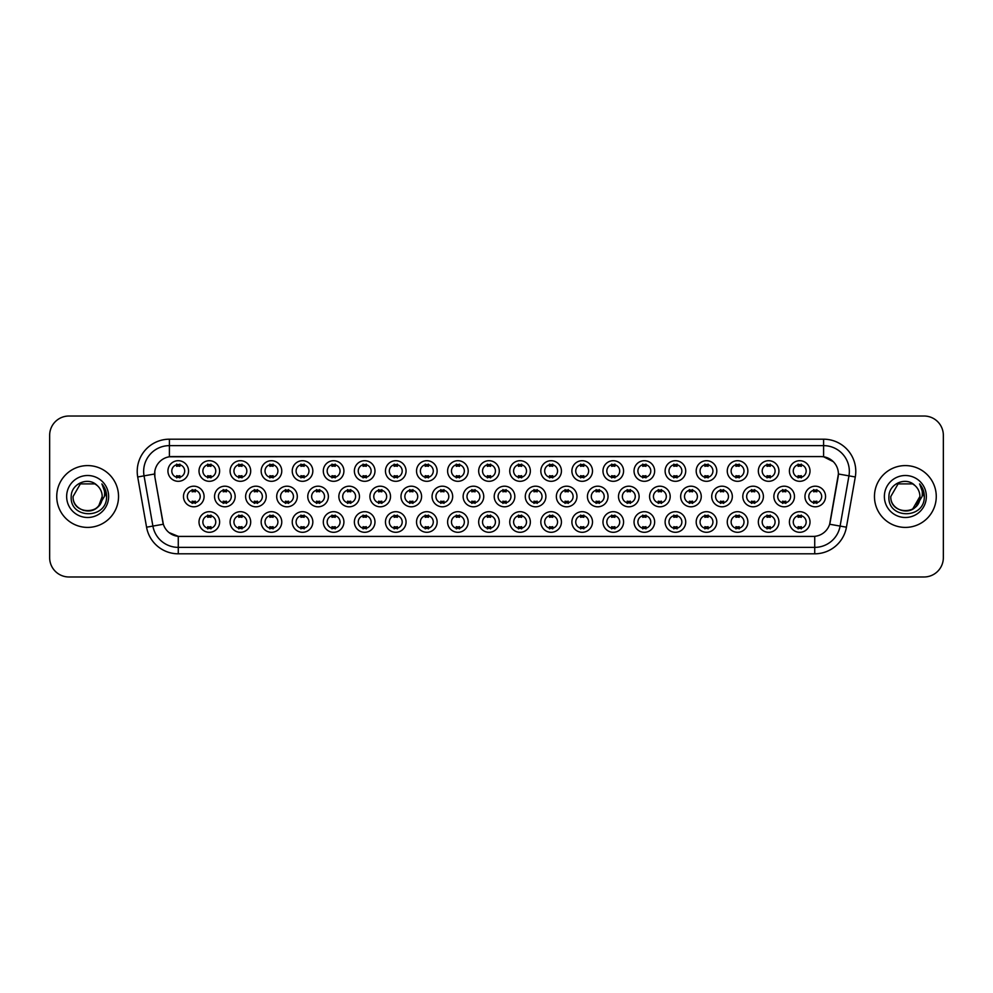 <?xml version="1.0" encoding="UTF-8"?>
<svg xmlns="http://www.w3.org/2000/svg" width="993" height="993" viewBox="0 0 993 993"><rect width="100%" height="100%" fill="white"/><g stroke="black" fill="none" stroke-linecap="round" stroke-linejoin="round"><path stroke-width="1.49" d="M530.349 521.995A10.302 10.302 0 0 1 520.047 532.298A10.302 10.302 0 0 1 509.744 521.995A10.302 10.302 0 0 1 520.047 511.693A10.302 10.302 0 0 1 530.349 521.995M513.617 521.995A6.442 6.442 0 0 0 520.047 528.437A6.442 6.442 0 0 0 526.489 521.995A6.442 6.442 0 0 0 520.047 515.553A6.442 6.442 0 0 0 513.617 521.995M561.43 521.995A10.302 10.302 0 0 1 551.127 532.298A10.302 10.302 0 0 1 540.825 521.995A10.302 10.302 0 0 1 551.127 511.693A10.302 10.302 0 0 1 561.43 521.995M544.685 521.995A6.442 6.442 0 0 0 551.127 528.437A6.442 6.442 0 0 0 557.557 521.995A6.442 6.442 0 0 0 551.127 515.553A6.442 6.442 0 0 0 544.685 521.995M592.498 521.995A10.302 10.302 0 0 1 582.196 532.298A10.302 10.302 0 0 1 571.894 521.995A10.302 10.302 0 0 1 582.196 511.693A10.302 10.302 0 0 1 592.498 521.995M575.754 521.995A6.442 6.442 0 0 0 582.196 528.437A6.442 6.442 0 0 0 588.638 521.995A6.442 6.442 0 0 0 582.196 515.553A6.442 6.442 0 0 0 575.754 521.995M685.716 521.995A10.302 10.302 0 0 1 675.414 532.298A10.302 10.302 0 0 1 665.111 521.995A10.302 10.302 0 0 1 675.414 511.693A10.302 10.302 0 0 1 685.716 521.995M668.984 521.995A6.442 6.442 0 0 0 675.414 528.437A6.442 6.442 0 0 0 681.856 521.995A6.442 6.442 0 0 0 675.414 515.553A6.442 6.442 0 0 0 668.984 521.995M716.797 521.995A10.302 10.302 0 0 1 706.495 532.298A10.302 10.302 0 0 1 696.192 521.995A10.302 10.302 0 0 1 706.495 511.693A10.302 10.302 0 0 1 716.797 521.995M700.053 521.995A6.442 6.442 0 0 0 706.495 528.437A6.442 6.442 0 0 0 712.924 521.995A6.442 6.442 0 0 0 706.495 515.553A6.442 6.442 0 0 0 700.053 521.995M747.866 521.995A10.302 10.302 0 0 1 737.563 532.298A10.302 10.302 0 0 1 727.261 521.995A10.302 10.302 0 0 1 737.563 511.693A10.302 10.302 0 0 1 747.866 521.995M731.121 521.995A6.442 6.442 0 0 0 737.563 528.437A6.442 6.442 0 0 0 744.005 521.995A6.442 6.442 0 0 0 737.563 515.553A6.442 6.442 0 0 0 731.121 521.995M778.934 521.995A10.302 10.302 0 0 1 768.644 532.298A10.302 10.302 0 0 1 758.342 521.995A10.302 10.302 0 0 1 768.644 511.693A10.302 10.302 0 0 1 778.934 521.995M762.202 521.995A6.442 6.442 0 0 0 768.644 528.437A6.442 6.442 0 0 0 775.074 521.995A6.442 6.442 0 0 0 768.644 515.553A6.442 6.442 0 0 0 762.202 521.995M623.567 521.995A10.302 10.302 0 0 1 613.277 532.298A10.302 10.302 0 0 1 602.974 521.995A10.302 10.302 0 0 1 613.277 511.693A10.302 10.302 0 0 1 623.567 521.995M606.835 521.995A6.442 6.442 0 0 0 613.277 528.437A6.442 6.442 0 0 0 619.706 521.995A6.442 6.442 0 0 0 613.277 515.553A6.442 6.442 0 0 0 606.835 521.995M654.648 521.995A10.302 10.302 0 0 1 644.345 532.298A10.302 10.302 0 0 1 634.043 521.995A10.302 10.302 0 0 1 644.345 511.693A10.302 10.302 0 0 1 654.648 521.995M637.903 521.995A6.442 6.442 0 0 0 644.345 528.437A6.442 6.442 0 0 0 650.787 521.995A6.442 6.442 0 0 0 644.345 515.553A6.442 6.442 0 0 0 637.903 521.995M499.28 521.995A10.302 10.302 0 0 1 488.978 532.298A10.302 10.302 0 0 1 478.676 521.995A10.302 10.302 0 0 1 488.978 511.693A10.302 10.302 0 0 1 499.28 521.995M482.536 521.995A6.442 6.442 0 0 0 488.978 528.437A6.442 6.442 0 0 0 495.42 521.995A6.442 6.442 0 0 0 488.978 515.553A6.442 6.442 0 0 0 482.536 521.995M468.2 521.995A10.302 10.302 0 0 1 457.91 532.298A10.302 10.302 0 0 1 447.607 521.995A10.302 10.302 0 0 1 457.91 511.693A10.302 10.302 0 0 1 468.2 521.995M451.467 521.995A6.442 6.442 0 0 0 457.91 528.437A6.442 6.442 0 0 0 464.339 521.995A6.442 6.442 0 0 0 457.91 515.553A6.442 6.442 0 0 0 451.467 521.995M437.131 521.995A10.302 10.302 0 0 1 426.829 532.298A10.302 10.302 0 0 1 416.526 521.995A10.302 10.302 0 0 1 426.829 511.693A10.302 10.302 0 0 1 437.131 521.995M420.387 521.995A6.442 6.442 0 0 0 426.829 528.437A6.442 6.442 0 0 0 433.271 521.995A6.442 6.442 0 0 0 426.829 515.553A6.442 6.442 0 0 0 420.387 521.995M406.063 521.995A10.302 10.302 0 0 1 395.76 532.298A10.302 10.302 0 0 1 385.458 521.995A10.302 10.302 0 0 1 395.76 511.693A10.302 10.302 0 0 1 406.063 521.995M389.318 521.995A6.442 6.442 0 0 0 395.76 528.437A6.442 6.442 0 0 0 402.19 521.995A6.442 6.442 0 0 0 395.76 515.553A6.442 6.442 0 0 0 389.318 521.995M374.982 521.995A10.302 10.302 0 0 1 364.679 532.298A10.302 10.302 0 0 1 354.377 521.995A10.302 10.302 0 0 1 364.679 511.693A10.302 10.302 0 0 1 374.982 521.995M358.25 521.995A6.442 6.442 0 0 0 364.679 528.437A6.442 6.442 0 0 0 371.121 521.995A6.442 6.442 0 0 0 364.679 515.553A6.442 6.442 0 0 0 358.25 521.995M343.913 521.995A10.302 10.302 0 0 1 333.611 532.298A10.302 10.302 0 0 1 323.308 521.995A10.302 10.302 0 0 1 333.611 511.693A10.302 10.302 0 0 1 343.913 521.995M327.169 521.995A6.442 6.442 0 0 0 333.611 528.437A6.442 6.442 0 0 0 340.053 521.995A6.442 6.442 0 0 0 333.611 515.553A6.442 6.442 0 0 0 327.169 521.995M312.832 521.995A10.302 10.302 0 0 1 302.542 532.298A10.302 10.302 0 0 1 292.24 521.995A10.302 10.302 0 0 1 302.542 511.693A10.302 10.302 0 0 1 312.832 521.995M296.1 521.995A6.442 6.442 0 0 0 302.542 528.437A6.442 6.442 0 0 0 308.972 521.995A6.442 6.442 0 0 0 302.542 515.553A6.442 6.442 0 0 0 296.1 521.995M281.764 521.995A10.302 10.302 0 0 1 271.461 532.298A10.302 10.302 0 0 1 261.159 521.995A10.302 10.302 0 0 1 271.461 511.693A10.302 10.302 0 0 1 281.764 521.995M265.019 521.995A6.442 6.442 0 0 0 271.461 528.437A6.442 6.442 0 0 0 277.903 521.995A6.442 6.442 0 0 0 271.461 515.553A6.442 6.442 0 0 0 265.019 521.995M250.695 521.995A10.302 10.302 0 0 1 240.393 532.298A10.302 10.302 0 0 1 230.091 521.995A10.302 10.302 0 0 1 240.393 511.693A10.302 10.302 0 0 1 250.695 521.995M233.951 521.995A6.442 6.442 0 0 0 240.393 528.437A6.442 6.442 0 0 0 246.823 521.995A6.442 6.442 0 0 0 240.393 515.553A6.442 6.442 0 0 0 233.951 521.995M219.614 521.995A10.302 10.302 0 0 1 209.312 532.298A10.302 10.302 0 0 1 199.01 521.995A10.302 10.302 0 0 1 209.312 511.693A10.302 10.302 0 0 1 219.614 521.995M202.882 521.995A6.442 6.442 0 0 0 209.312 528.437A6.442 6.442 0 0 0 215.754 521.995A6.442 6.442 0 0 0 209.312 515.553A6.442 6.442 0 0 0 202.882 521.995M810.015 521.995A10.302 10.302 0 0 1 799.713 532.298A10.302 10.302 0 0 1 789.41 521.995A10.302 10.302 0 0 1 799.713 511.693A10.302 10.302 0 0 1 810.015 521.995M793.27 521.995A6.442 6.442 0 0 0 799.713 528.437A6.442 6.442 0 0 0 806.155 521.995A6.442 6.442 0 0 0 799.713 515.553A6.442 6.442 0 0 0 793.27 521.995M514.821 496.5A10.302 10.302 0 0 1 504.518 506.802A10.302 10.302 0 0 1 494.216 496.5A10.302 10.302 0 0 1 504.518 486.198A10.302 10.302 0 0 1 514.821 496.5M498.076 496.5A6.442 6.442 0 0 0 504.518 502.942A6.442 6.442 0 0 0 510.948 496.5A6.442 6.442 0 0 0 504.518 490.058A6.442 6.442 0 0 0 498.076 496.5M545.889 496.5A10.302 10.302 0 0 1 535.587 506.802A10.302 10.302 0 0 1 525.285 496.5A10.302 10.302 0 0 1 535.587 486.198A10.302 10.302 0 0 1 545.889 496.5M529.145 496.5A6.442 6.442 0 0 0 535.587 502.942A6.442 6.442 0 0 0 542.029 496.5A6.442 6.442 0 0 0 535.587 490.058A6.442 6.442 0 0 0 529.145 496.5M576.958 496.5A10.302 10.302 0 0 1 566.655 506.802A10.302 10.302 0 0 1 556.353 496.5A10.302 10.302 0 0 1 566.655 486.198A10.302 10.302 0 0 1 576.958 496.5M560.226 496.5A6.442 6.442 0 0 0 566.655 502.942A6.442 6.442 0 0 0 573.098 496.5A6.442 6.442 0 0 0 566.655 490.058A6.442 6.442 0 0 0 560.226 496.5M608.039 496.5A10.302 10.302 0 0 1 597.736 506.802A10.302 10.302 0 0 1 587.434 496.5A10.302 10.302 0 0 1 597.736 486.198A10.302 10.302 0 0 1 608.039 496.5M591.294 496.5A6.442 6.442 0 0 0 597.736 502.942A6.442 6.442 0 0 0 604.178 496.5A6.442 6.442 0 0 0 597.736 490.058A6.442 6.442 0 0 0 591.294 496.5M701.257 496.5A10.302 10.302 0 0 1 690.954 506.802A10.302 10.302 0 0 1 680.652 496.5A10.302 10.302 0 0 1 690.954 486.198A10.302 10.302 0 0 1 701.257 496.5M684.512 496.5A6.442 6.442 0 0 0 690.954 502.942A6.442 6.442 0 0 0 697.396 496.5A6.442 6.442 0 0 0 690.954 490.058A6.442 6.442 0 0 0 684.512 496.5M670.188 496.5A10.302 10.302 0 0 1 659.886 506.802A10.302 10.302 0 0 1 649.583 496.5A10.302 10.302 0 0 1 659.886 486.198A10.302 10.302 0 0 1 670.188 496.5M653.444 496.5A6.442 6.442 0 0 0 659.886 502.942A6.442 6.442 0 0 0 666.315 496.5A6.442 6.442 0 0 0 659.886 490.058A6.442 6.442 0 0 0 653.444 496.5M794.474 496.5A10.302 10.302 0 0 1 784.172 506.802A10.302 10.302 0 0 1 773.87 496.5A10.302 10.302 0 0 1 784.172 486.198A10.302 10.302 0 0 1 794.474 496.5M777.73 496.5A6.442 6.442 0 0 0 784.172 502.942A6.442 6.442 0 0 0 790.614 496.5A6.442 6.442 0 0 0 784.172 490.058A6.442 6.442 0 0 0 777.73 496.5M763.406 496.5A10.302 10.302 0 0 1 753.104 506.802A10.302 10.302 0 0 1 742.801 496.5A10.302 10.302 0 0 1 753.104 486.198A10.302 10.302 0 0 1 763.406 496.5M746.662 496.5A6.442 6.442 0 0 0 753.104 502.942A6.442 6.442 0 0 0 759.546 496.5A6.442 6.442 0 0 0 753.104 490.058A6.442 6.442 0 0 0 746.662 496.5M732.325 496.5A10.302 10.302 0 0 1 722.023 506.802A10.302 10.302 0 0 1 711.72 496.5A10.302 10.302 0 0 1 722.023 486.198A10.302 10.302 0 0 1 732.325 496.5M715.593 496.5A6.442 6.442 0 0 0 722.023 502.942A6.442 6.442 0 0 0 728.465 496.5A6.442 6.442 0 0 0 722.023 490.058A6.442 6.442 0 0 0 715.593 496.5M639.107 496.5A10.302 10.302 0 0 1 628.805 506.802A10.302 10.302 0 0 1 618.502 496.5A10.302 10.302 0 0 1 628.805 486.198A10.302 10.302 0 0 1 639.107 496.5M622.363 496.5A6.442 6.442 0 0 0 628.805 502.942A6.442 6.442 0 0 0 635.247 496.5A6.442 6.442 0 0 0 628.805 490.058A6.442 6.442 0 0 0 622.363 496.5M483.74 496.5A10.302 10.302 0 0 1 473.438 506.802A10.302 10.302 0 0 1 463.135 496.5A10.302 10.302 0 0 1 473.438 486.198A10.302 10.302 0 0 1 483.74 496.5M466.995 496.5A6.442 6.442 0 0 0 473.438 502.942A6.442 6.442 0 0 0 479.88 496.5A6.442 6.442 0 0 0 473.438 490.058A6.442 6.442 0 0 0 466.995 496.5M452.671 496.5A10.302 10.302 0 0 1 442.369 506.802A10.302 10.302 0 0 1 432.067 496.5A10.302 10.302 0 0 1 442.369 486.198A10.302 10.302 0 0 1 452.671 496.5M435.927 496.5A6.442 6.442 0 0 0 442.369 502.942A6.442 6.442 0 0 0 448.811 496.5A6.442 6.442 0 0 0 442.369 490.058A6.442 6.442 0 0 0 435.927 496.5M421.591 496.5A10.302 10.302 0 0 1 411.288 506.802A10.302 10.302 0 0 1 400.986 496.5A10.302 10.302 0 0 1 411.288 486.198A10.302 10.302 0 0 1 421.591 496.5M404.859 496.5A6.442 6.442 0 0 0 411.288 502.942A6.442 6.442 0 0 0 417.73 496.5A6.442 6.442 0 0 0 411.288 490.058A6.442 6.442 0 0 0 404.859 496.5M390.522 496.5A10.302 10.302 0 0 1 380.22 506.802A10.302 10.302 0 0 1 369.917 496.5A10.302 10.302 0 0 1 380.22 486.198A10.302 10.302 0 0 1 390.522 496.5M373.778 496.5A6.442 6.442 0 0 0 380.22 502.942A6.442 6.442 0 0 0 386.662 496.5A6.442 6.442 0 0 0 380.22 490.058A6.442 6.442 0 0 0 373.778 496.5M359.454 496.5A10.302 10.302 0 0 1 349.151 506.802A10.302 10.302 0 0 1 338.849 496.5A10.302 10.302 0 0 1 349.151 486.198A10.302 10.302 0 0 1 359.454 496.5M342.709 496.5A6.442 6.442 0 0 0 349.151 502.942A6.442 6.442 0 0 0 355.581 496.5A6.442 6.442 0 0 0 349.151 490.058A6.442 6.442 0 0 0 342.709 496.5M328.373 496.5A10.302 10.302 0 0 1 318.07 506.802A10.302 10.302 0 0 1 307.768 496.5A10.302 10.302 0 0 1 318.07 486.198A10.302 10.302 0 0 1 328.373 496.5M311.628 496.5A6.442 6.442 0 0 0 318.07 502.942A6.442 6.442 0 0 0 324.512 496.5A6.442 6.442 0 0 0 318.07 490.058A6.442 6.442 0 0 0 311.628 496.5M297.304 496.5A10.302 10.302 0 0 1 287.002 506.802A10.302 10.302 0 0 1 276.699 496.5A10.302 10.302 0 0 1 287.002 486.198A10.302 10.302 0 0 1 297.304 496.5M280.56 496.5A6.442 6.442 0 0 0 287.002 502.942A6.442 6.442 0 0 0 293.444 496.5A6.442 6.442 0 0 0 287.002 490.058A6.442 6.442 0 0 0 280.56 496.5M266.223 496.5A10.302 10.302 0 0 1 255.921 506.802A10.302 10.302 0 0 1 245.619 496.5A10.302 10.302 0 0 1 255.921 486.198A10.302 10.302 0 0 1 266.223 496.5M249.491 496.5A6.442 6.442 0 0 0 255.921 502.942A6.442 6.442 0 0 0 262.363 496.5A6.442 6.442 0 0 0 255.921 490.058A6.442 6.442 0 0 0 249.491 496.5M235.155 496.5A10.302 10.302 0 0 1 224.852 506.802A10.302 10.302 0 0 1 214.55 496.5A10.302 10.302 0 0 1 224.852 486.198A10.302 10.302 0 0 1 235.155 496.5M218.41 496.5A6.442 6.442 0 0 0 224.852 502.942A6.442 6.442 0 0 0 231.295 496.5A6.442 6.442 0 0 0 224.852 490.058A6.442 6.442 0 0 0 218.41 496.5M204.086 496.5A10.302 10.302 0 0 1 193.784 506.802A10.302 10.302 0 0 1 183.482 496.5A10.302 10.302 0 0 1 193.784 486.198A10.302 10.302 0 0 1 204.086 496.5M187.342 496.5A6.442 6.442 0 0 0 193.784 502.942A6.442 6.442 0 0 0 200.214 496.5A6.442 6.442 0 0 0 193.784 490.058A6.442 6.442 0 0 0 187.342 496.5M825.555 496.5A10.302 10.302 0 0 1 815.253 506.802A10.302 10.302 0 0 1 804.951 496.5A10.302 10.302 0 0 1 815.253 486.198A10.302 10.302 0 0 1 825.555 496.5M808.811 496.5A6.442 6.442 0 0 0 815.253 502.942A6.442 6.442 0 0 0 821.683 496.5A6.442 6.442 0 0 0 815.253 490.058A6.442 6.442 0 0 0 808.811 496.5M778.934 471.005A10.302 10.302 0 0 1 768.644 481.307A10.302 10.302 0 0 1 758.342 471.005A10.302 10.302 0 0 1 768.644 460.702A10.302 10.302 0 0 1 778.934 471.005M762.202 471.005A6.442 6.442 0 0 0 768.644 477.447A6.442 6.442 0 0 0 775.074 471.005A6.442 6.442 0 0 0 768.644 464.563A6.442 6.442 0 0 0 762.202 471.005M747.866 471.005A10.302 10.302 0 0 1 737.563 481.307A10.302 10.302 0 0 1 727.261 471.005A10.302 10.302 0 0 1 737.563 460.702A10.302 10.302 0 0 1 747.866 471.005M731.121 471.005A6.442 6.442 0 0 0 737.563 477.447A6.442 6.442 0 0 0 744.005 471.005A6.442 6.442 0 0 0 737.563 464.563A6.442 6.442 0 0 0 731.121 471.005M716.797 471.005A10.302 10.302 0 0 1 706.495 481.307A10.302 10.302 0 0 1 696.192 471.005A10.302 10.302 0 0 1 706.495 460.702A10.302 10.302 0 0 1 716.797 471.005M700.053 471.005A6.442 6.442 0 0 0 706.495 477.447A6.442 6.442 0 0 0 712.924 471.005A6.442 6.442 0 0 0 706.495 464.563A6.442 6.442 0 0 0 700.053 471.005M685.716 471.005A10.302 10.302 0 0 1 675.414 481.307A10.302 10.302 0 0 1 665.111 471.005A10.302 10.302 0 0 1 675.414 460.702A10.302 10.302 0 0 1 685.716 471.005M668.984 471.005A6.442 6.442 0 0 0 675.414 477.447A6.442 6.442 0 0 0 681.856 471.005A6.442 6.442 0 0 0 675.414 464.563A6.442 6.442 0 0 0 668.984 471.005M654.648 471.005A10.302 10.302 0 0 1 644.345 481.307A10.302 10.302 0 0 1 634.043 471.005A10.302 10.302 0 0 1 644.345 460.702A10.302 10.302 0 0 1 654.648 471.005M637.903 471.005A6.442 6.442 0 0 0 644.345 477.447A6.442 6.442 0 0 0 650.787 471.005A6.442 6.442 0 0 0 644.345 464.563A6.442 6.442 0 0 0 637.903 471.005M623.567 471.005A10.302 10.302 0 0 1 613.277 481.307A10.302 10.302 0 0 1 602.974 471.005A10.302 10.302 0 0 1 613.277 460.702A10.302 10.302 0 0 1 623.567 471.005M606.835 471.005A6.442 6.442 0 0 0 613.277 477.447A6.442 6.442 0 0 0 619.706 471.005A6.442 6.442 0 0 0 613.277 464.563A6.442 6.442 0 0 0 606.835 471.005M592.498 471.005A10.302 10.302 0 0 1 582.196 481.307A10.302 10.302 0 0 1 571.894 471.005A10.302 10.302 0 0 1 582.196 460.702A10.302 10.302 0 0 1 592.498 471.005M575.754 471.005A6.442 6.442 0 0 0 582.196 477.447A6.442 6.442 0 0 0 588.638 471.005A6.442 6.442 0 0 0 582.196 464.563A6.442 6.442 0 0 0 575.754 471.005M561.43 471.005A10.302 10.302 0 0 1 551.127 481.307A10.302 10.302 0 0 1 540.825 471.005A10.302 10.302 0 0 1 551.127 460.702A10.302 10.302 0 0 1 561.43 471.005M544.685 471.005A6.442 6.442 0 0 0 551.127 477.447A6.442 6.442 0 0 0 557.557 471.005A6.442 6.442 0 0 0 551.127 464.563A6.442 6.442 0 0 0 544.685 471.005M530.349 471.005A10.302 10.302 0 0 1 520.047 481.307A10.302 10.302 0 0 1 509.744 471.005A10.302 10.302 0 0 1 520.047 460.702A10.302 10.302 0 0 1 530.349 471.005M513.617 471.005A6.442 6.442 0 0 0 520.047 477.447A6.442 6.442 0 0 0 526.489 471.005A6.442 6.442 0 0 0 520.047 464.563A6.442 6.442 0 0 0 513.617 471.005M499.28 471.005A10.302 10.302 0 0 1 488.978 481.307A10.302 10.302 0 0 1 478.676 471.005A10.302 10.302 0 0 1 488.978 460.702A10.302 10.302 0 0 1 499.28 471.005M482.536 471.005A6.442 6.442 0 0 0 488.978 477.447A6.442 6.442 0 0 0 495.42 471.005A6.442 6.442 0 0 0 488.978 464.563A6.442 6.442 0 0 0 482.536 471.005M468.2 471.005A10.302 10.302 0 0 1 457.91 481.307A10.302 10.302 0 0 1 447.607 471.005A10.302 10.302 0 0 1 457.91 460.702A10.302 10.302 0 0 1 468.2 471.005M451.467 471.005A6.442 6.442 0 0 0 457.91 477.447A6.442 6.442 0 0 0 464.339 471.005A6.442 6.442 0 0 0 457.91 464.563A6.442 6.442 0 0 0 451.467 471.005M437.131 471.005A10.302 10.302 0 0 1 426.829 481.307A10.302 10.302 0 0 1 416.526 471.005A10.302 10.302 0 0 1 426.829 460.702A10.302 10.302 0 0 1 437.131 471.005M420.387 471.005A6.442 6.442 0 0 0 426.829 477.447A6.442 6.442 0 0 0 433.271 471.005A6.442 6.442 0 0 0 426.829 464.563A6.442 6.442 0 0 0 420.387 471.005M406.063 471.005A10.302 10.302 0 0 1 395.76 481.307A10.302 10.302 0 0 1 385.458 471.005A10.302 10.302 0 0 1 395.76 460.702A10.302 10.302 0 0 1 406.063 471.005M389.318 471.005A6.442 6.442 0 0 0 395.76 477.447A6.442 6.442 0 0 0 402.19 471.005A6.442 6.442 0 0 0 395.76 464.563A6.442 6.442 0 0 0 389.318 471.005M374.982 471.005A10.302 10.302 0 0 1 364.679 481.307A10.302 10.302 0 0 1 354.377 471.005A10.302 10.302 0 0 1 364.679 460.702A10.302 10.302 0 0 1 374.982 471.005M358.25 471.005A6.442 6.442 0 0 0 364.679 477.447A6.442 6.442 0 0 0 371.121 471.005A6.442 6.442 0 0 0 364.679 464.563A6.442 6.442 0 0 0 358.25 471.005M343.913 471.005A10.302 10.302 0 0 1 333.611 481.307A10.302 10.302 0 0 1 323.308 471.005A10.302 10.302 0 0 1 333.611 460.702A10.302 10.302 0 0 1 343.913 471.005M327.169 471.005A6.442 6.442 0 0 0 333.611 477.447A6.442 6.442 0 0 0 340.053 471.005A6.442 6.442 0 0 0 333.611 464.563A6.442 6.442 0 0 0 327.169 471.005M312.832 471.005A10.302 10.302 0 0 1 302.542 481.307A10.302 10.302 0 0 1 292.24 471.005A10.302 10.302 0 0 1 302.542 460.702A10.302 10.302 0 0 1 312.832 471.005M296.1 471.005A6.442 6.442 0 0 0 302.542 477.447A6.442 6.442 0 0 0 308.972 471.005A6.442 6.442 0 0 0 302.542 464.563A6.442 6.442 0 0 0 296.1 471.005M281.764 471.005A10.302 10.302 0 0 1 271.461 481.307A10.302 10.302 0 0 1 261.159 471.005A10.302 10.302 0 0 1 271.461 460.702A10.302 10.302 0 0 1 281.764 471.005M265.019 471.005A6.442 6.442 0 0 0 271.461 477.447A6.442 6.442 0 0 0 277.903 471.005A6.442 6.442 0 0 0 271.461 464.563A6.442 6.442 0 0 0 265.019 471.005M250.695 471.005A10.302 10.302 0 0 1 240.393 481.307A10.302 10.302 0 0 1 230.091 471.005A10.302 10.302 0 0 1 240.393 460.702A10.302 10.302 0 0 1 250.695 471.005M233.951 471.005A6.442 6.442 0 0 0 240.393 477.447A6.442 6.442 0 0 0 246.823 471.005A6.442 6.442 0 0 0 240.393 464.563A6.442 6.442 0 0 0 233.951 471.005M219.614 471.005A10.302 10.302 0 0 1 209.312 481.307A10.302 10.302 0 0 1 199.01 471.005A10.302 10.302 0 0 1 209.312 460.702A10.302 10.302 0 0 1 219.614 471.005M202.882 471.005A6.442 6.442 0 0 0 209.312 477.447A6.442 6.442 0 0 0 215.754 471.005A6.442 6.442 0 0 0 209.312 464.563A6.442 6.442 0 0 0 202.882 471.005M188.546 471.005A10.302 10.302 0 0 1 178.243 481.307A10.302 10.302 0 0 1 167.941 471.005A10.302 10.302 0 0 1 178.243 460.702A10.302 10.302 0 0 1 188.546 471.005M171.801 471.005A6.442 6.442 0 0 0 178.243 477.447A6.442 6.442 0 0 0 184.686 471.005A6.442 6.442 0 0 0 178.243 464.563A6.442 6.442 0 0 0 171.801 471.005M810.015 471.005A10.302 10.302 0 0 1 799.713 481.307A10.302 10.302 0 0 1 789.41 471.005A10.302 10.302 0 0 1 799.713 460.702A10.302 10.302 0 0 1 810.015 471.005M793.27 471.005A6.442 6.442 0 0 0 799.713 477.447A6.442 6.442 0 0 0 806.155 471.005A6.442 6.442 0 0 0 799.713 464.563A6.442 6.442 0 0 0 793.27 471.005M146.567 527.196L137.704 476.975A32.198 32.198 0 0 1 169.406 439.191L823.594 439.191A32.198 32.198 0 0 1 855.296 476.975L846.433 527.196A32.198 32.198 0 0 1 814.732 553.809L178.268 553.809A32.198 32.198 0 0 1 146.567 527.196L152.897 526.079L144.047 475.858A25.756 25.756 0 0 1 169.406 445.634L823.594 445.634A25.756 25.756 0 0 1 848.953 475.858L840.103 526.079A25.756 25.756 0 0 1 814.732 547.366L178.268 547.366A25.756 25.756 0 0 1 152.897 526.079L163.349 524.242L154.871 476.988A17.39 17.39 0 0 1 171.988 456.581L821.012 456.581A17.39 17.39 0 0 1 838.129 476.988L830.185 522.057A17.39 17.39 0 0 1 813.068 536.419L179.932 536.419A17.39 17.39 0 0 1 162.815 522.057L154.871 476.988L154.796 471.39M56.738 496.5A30.907 30.907 0 0 0 87.645 527.407A30.907 30.907 0 0 0 118.539 496.5A30.907 30.907 0 0 0 87.645 465.593A30.907 30.907 0 0 0 56.738 496.5A30.907 30.907 0 0 0 87.645 527.407A30.907 30.907 0 0 0 118.539 496.5A30.907 30.907 0 0 0 87.645 465.593A30.907 30.907 0 0 0 56.738 496.5M874.461 496.5A30.907 30.907 0 0 0 905.355 527.407A30.907 30.907 0 0 0 936.262 496.5A30.907 30.907 0 0 0 905.355 465.593A30.907 30.907 0 0 0 874.461 496.5A30.907 30.907 0 0 0 905.355 527.407A30.907 30.907 0 0 0 936.262 496.5A30.907 30.907 0 0 0 905.355 465.593A30.907 30.907 0 0 0 874.461 496.5M169.406 439.191L169.406 456.768L821.012 456.581L823.594 456.768L833.301 461.671M813.068 536.419L179.932 536.419M178.268 553.809L178.268 536.344L168.984 532.546M848.953 475.858L838.402 473.996L829.651 524.242L840.103 526.079L848.953 475.858L855.296 476.975M943.35 435.331A19.314 19.314 0 0 0 924.036 416.017L68.964 416.017A19.314 19.314 0 0 0 49.65 435.331L49.65 557.669A19.314 19.314 0 0 0 68.964 576.983L924.036 576.983A19.314 19.314 0 0 0 943.35 557.669L943.35 435.331L943.35 557.669M49.65 435.331L49.65 557.669M924.036 416.017L68.964 416.017M68.964 576.983L924.036 576.983M801.326 464.103L801.326 466.338A4.94 4.94 0 0 0 798.099 466.338L798.099 464.103M798.099 477.894L798.099 475.672A4.94 4.94 0 0 0 801.326 475.672L801.326 477.894M813.639 503.401L813.639 501.167A4.94 4.94 0 0 0 816.854 501.167L816.854 503.401M816.854 489.599L816.854 491.833A4.94 4.94 0 0 0 813.639 491.833L813.639 489.599M798.099 528.897L798.099 526.662A4.94 4.94 0 0 0 801.326 526.662L801.326 528.897M801.326 515.106L801.326 517.328A4.94 4.94 0 0 0 798.099 517.328L798.099 515.106M770.245 464.103L770.245 466.338A4.94 4.94 0 0 0 767.03 466.338L767.03 464.103M767.03 477.894L767.03 475.672A4.94 4.94 0 0 0 770.245 475.672L770.245 477.894M739.177 464.103L739.177 466.338A4.94 4.94 0 0 0 735.95 466.338L735.95 464.103M735.95 477.894L735.95 475.672A4.94 4.94 0 0 0 739.177 475.672L739.177 477.894M708.096 464.103L708.096 466.338A4.94 4.94 0 0 0 704.881 466.338L704.881 464.103M704.881 477.894L704.881 475.672A4.94 4.94 0 0 0 708.096 475.672L708.096 477.894M677.027 464.103L677.027 466.338A4.94 4.94 0 0 0 673.813 466.338L673.813 464.103M673.813 477.894L673.813 475.672A4.94 4.94 0 0 0 677.027 475.672L677.027 477.894M782.571 503.401L782.571 501.167A4.94 4.94 0 0 0 785.786 501.167L785.786 503.401M785.786 489.599L785.786 491.833A4.94 4.94 0 0 0 782.571 491.833L782.571 489.599M751.49 503.401L751.49 501.167A4.94 4.94 0 0 0 754.717 501.167L754.717 503.401M754.717 489.599L754.717 491.833A4.94 4.94 0 0 0 751.49 491.833L751.49 489.599M720.421 503.401L720.421 501.167A4.94 4.94 0 0 0 723.636 501.167L723.636 503.401M723.636 489.599L723.636 491.833A4.94 4.94 0 0 0 720.421 491.833L720.421 489.599M83.164 510.352C94.211 512.09 100.554 507.473 102.192 496.5C103.086 515.28 72.191 515.28 73.085 496.5L80.359 483.889L94.918 483.889L97.177 485.503C88.24 476.144 71.049 483.852 71.211 496.5C69.572 518.967 106.003 519.562 106.586 497.592L106.623 496.5C106.561 491.721 104.973 487.538 101.857 483.926C104.228 487.824 105.072 492.007 104.364 496.5L98.791 505.847A14.56 14.56 0 0 0 102.192 496.5L98.791 505.847C91.071 516.298 72.328 509.62 73.085 496.5L80.359 483.889L94.918 483.889L97.177 485.503L94.918 483.889L80.359 483.889L73.085 496.5C72.191 515.28 103.086 515.28 102.192 496.5L98.754 505.896L102.192 496.5C103.086 515.28 72.191 515.28 73.085 496.5C72.191 515.28 103.086 515.28 102.192 496.5A14.56 14.56 0 0 0 97.177 485.503M66.643 496.5A20.99 20.99 0 0 0 87.645 517.49A20.99 20.99 0 0 0 108.634 496.5A20.99 20.99 0 0 0 87.645 475.51A20.99 20.99 0 0 0 66.643 496.5M101.994 484.087L106.611 497.046M914.901 485.503A14.56 14.56 0 0 1 919.915 496.5L912.641 509.111L919.915 496.5L916.514 505.847A14.56 14.56 0 0 0 919.915 496.5L916.477 505.896L919.915 496.5C920.809 515.28 889.914 515.28 890.808 496.5L898.082 483.889L912.641 483.889L914.901 485.503C905.964 476.144 888.772 483.852 888.934 496.5C887.295 518.967 923.726 519.562 924.309 497.592L924.346 496.5C924.284 491.721 922.696 487.538 919.58 483.926C921.951 487.824 922.795 492.007 922.087 496.5L916.514 505.847C908.794 516.298 890.051 509.62 890.808 496.5L898.082 483.889L912.641 483.889L914.901 485.503L912.641 483.889L898.082 483.889L890.808 496.5C889.914 515.28 920.809 515.28 919.915 496.5C920.809 515.28 889.914 515.28 890.808 496.5M884.366 496.5A20.99 20.99 0 0 0 905.355 517.49A20.99 20.99 0 0 0 926.357 496.5A20.99 20.99 0 0 0 905.355 475.51A20.99 20.99 0 0 0 884.366 496.5M919.717 484.087L924.334 497.046M689.341 503.401L689.341 501.167A4.94 4.94 0 0 0 692.568 501.167L692.568 503.401M692.568 489.599L692.568 491.833A4.94 4.94 0 0 0 689.341 491.833L689.341 489.599M767.03 528.897L767.03 526.662A4.94 4.94 0 0 0 770.245 526.662L770.245 528.897M770.245 515.106L770.245 517.328A4.94 4.94 0 0 0 767.03 517.328L767.03 515.106M735.95 528.897L735.95 526.662A4.94 4.94 0 0 0 739.177 526.662L739.177 528.897M739.177 515.106L739.177 517.328A4.94 4.94 0 0 0 735.95 517.328L735.95 515.106M704.881 528.897L704.881 526.662A4.94 4.94 0 0 0 708.096 526.662L708.096 528.897M708.096 515.106L708.096 517.328A4.94 4.94 0 0 0 704.881 517.328L704.881 515.106M673.813 528.897L673.813 526.662A4.94 4.94 0 0 0 677.027 526.662L677.027 528.897M677.027 515.106L677.027 517.328A4.94 4.94 0 0 0 673.813 517.328L673.813 515.106M645.959 464.103L645.959 466.338A4.94 4.94 0 0 0 642.732 466.338L642.732 464.103M642.732 477.894L642.732 475.672A4.94 4.94 0 0 0 645.959 475.672L645.959 477.894M614.878 464.103L614.878 466.338A4.94 4.94 0 0 0 611.663 466.338L611.663 464.103M611.663 477.894L611.663 475.672A4.94 4.94 0 0 0 614.878 475.672L614.878 477.894M583.81 464.103L583.81 466.338A4.94 4.94 0 0 0 580.582 466.338L580.582 464.103M580.582 477.894L580.582 475.672A4.94 4.94 0 0 0 583.81 475.672L583.81 477.894M552.729 464.103L552.729 466.338A4.94 4.94 0 0 0 549.514 466.338L549.514 464.103M549.514 477.894L549.514 475.672A4.94 4.94 0 0 0 552.729 475.672L552.729 477.894M658.272 503.401L658.272 501.167A4.94 4.94 0 0 0 661.487 501.167L661.487 503.401M661.487 489.599L661.487 491.833A4.94 4.94 0 0 0 658.272 491.833L658.272 489.599M627.204 503.401L627.204 501.167A4.94 4.94 0 0 0 630.418 501.167L630.418 503.401M630.418 489.599L630.418 491.833A4.94 4.94 0 0 0 627.204 491.833L627.204 489.599M596.123 503.401L596.123 501.167A4.94 4.94 0 0 0 599.338 501.167L599.338 503.401M599.338 489.599L599.338 491.833A4.94 4.94 0 0 0 596.123 491.833L596.123 489.599M565.054 503.401L565.054 501.167A4.94 4.94 0 0 0 568.269 501.167L568.269 503.401M568.269 489.599L568.269 491.833A4.94 4.94 0 0 0 565.054 491.833L565.054 489.599M642.732 528.897L642.732 526.662A4.94 4.94 0 0 0 645.959 526.662L645.959 528.897M645.959 515.106L645.959 517.328A4.94 4.94 0 0 0 642.732 517.328L642.732 515.106M611.663 528.897L611.663 526.662A4.94 4.94 0 0 0 614.878 526.662L614.878 528.897M614.878 515.106L614.878 517.328A4.94 4.94 0 0 0 611.663 517.328L611.663 515.106M580.582 528.897L580.582 526.662A4.94 4.94 0 0 0 583.81 526.662L583.81 528.897M583.81 515.106L583.81 517.328A4.94 4.94 0 0 0 580.582 517.328L580.582 515.106M521.66 464.103L521.66 466.338A4.94 4.94 0 0 0 518.445 466.338L518.445 464.103M518.445 477.894L518.445 475.672A4.94 4.94 0 0 0 521.66 475.672L521.66 477.894M490.592 464.103L490.592 466.338A4.94 4.94 0 0 0 487.364 466.338L487.364 464.103M487.364 477.894L487.364 475.672A4.94 4.94 0 0 0 490.592 475.672L490.592 477.894M459.511 464.103L459.511 466.338A4.94 4.94 0 0 0 456.296 466.338L456.296 464.103M456.296 477.894L456.296 475.672A4.94 4.94 0 0 0 459.511 475.672L459.511 477.894M428.442 464.103L428.442 466.338A4.94 4.94 0 0 0 425.215 466.338L425.215 464.103M425.215 477.894L425.215 475.672A4.94 4.94 0 0 0 428.442 475.672L428.442 477.894M397.361 464.103L397.361 466.338A4.94 4.94 0 0 0 394.147 466.338L394.147 464.103M394.147 477.894L394.147 475.672A4.94 4.94 0 0 0 397.361 475.672L397.361 477.894M366.293 464.103L366.293 466.338A4.94 4.94 0 0 0 363.078 466.338L363.078 464.103M363.078 477.894L363.078 475.672A4.94 4.94 0 0 0 366.293 475.672L366.293 477.894M533.973 503.401L533.973 501.167A4.94 4.94 0 0 0 537.201 501.167L537.201 503.401M537.201 489.599L537.201 491.833A4.94 4.94 0 0 0 533.973 491.833L533.973 489.599M502.905 503.401L502.905 501.167A4.94 4.94 0 0 0 506.12 501.167L506.12 503.401M506.12 489.599L506.12 491.833A4.94 4.94 0 0 0 502.905 491.833L502.905 489.599M471.836 503.401L471.836 501.167A4.94 4.94 0 0 0 475.051 501.167L475.051 503.401M475.051 489.599L475.051 491.833A4.94 4.94 0 0 0 471.836 491.833L471.836 489.599M440.755 503.401L440.755 501.167A4.94 4.94 0 0 0 443.97 501.167L443.97 503.401M443.97 489.599L443.97 491.833A4.94 4.94 0 0 0 440.755 491.833L440.755 489.599M409.687 503.401L409.687 501.167A4.94 4.94 0 0 0 412.902 501.167L412.902 503.401M412.902 489.599L412.902 491.833A4.94 4.94 0 0 0 409.687 491.833L409.687 489.599M378.606 503.401L378.606 501.167A4.94 4.94 0 0 0 381.833 501.167L381.833 503.401M381.833 489.599L381.833 491.833A4.94 4.94 0 0 0 378.606 491.833L378.606 489.599M549.514 528.897L549.514 526.662A4.94 4.94 0 0 0 552.729 526.662L552.729 528.897M552.729 515.106L552.729 517.328A4.94 4.94 0 0 0 549.514 517.328L549.514 515.106M518.445 528.897L518.445 526.662A4.94 4.94 0 0 0 521.66 526.662L521.66 528.897M521.66 515.106L521.66 517.328A4.94 4.94 0 0 0 518.445 517.328L518.445 515.106M487.364 528.897L487.364 526.662A4.94 4.94 0 0 0 490.592 526.662L490.592 528.897M490.592 515.106L490.592 517.328A4.94 4.94 0 0 0 487.364 517.328L487.364 515.106M456.296 528.897L456.296 526.662A4.94 4.94 0 0 0 459.511 526.662L459.511 528.897M459.511 515.106L459.511 517.328A4.94 4.94 0 0 0 456.296 517.328L456.296 515.106M425.215 528.897L425.215 526.662A4.94 4.94 0 0 0 428.442 526.662L428.442 528.897M428.442 515.106L428.442 517.328A4.94 4.94 0 0 0 425.215 517.328L425.215 515.106M394.147 528.897L394.147 526.662A4.94 4.94 0 0 0 397.361 526.662L397.361 528.897M397.361 515.106L397.361 517.328A4.94 4.94 0 0 0 394.147 517.328L394.147 515.106M335.224 464.103L335.224 466.338A4.94 4.94 0 0 0 331.997 466.338L331.997 464.103M331.997 477.894L331.997 475.672A4.94 4.94 0 0 0 335.224 475.672L335.224 477.894M304.143 464.103L304.143 466.338A4.94 4.94 0 0 0 300.929 466.338L300.929 464.103M300.929 477.894L300.929 475.672A4.94 4.94 0 0 0 304.143 475.672L304.143 477.894M273.075 464.103L273.075 466.338A4.94 4.94 0 0 0 269.848 466.338L269.848 464.103M269.848 477.894L269.848 475.672A4.94 4.94 0 0 0 273.075 475.672L273.075 477.894M241.994 464.103L241.994 466.338A4.94 4.94 0 0 0 238.779 466.338L238.779 464.103M238.779 477.894L238.779 475.672A4.94 4.94 0 0 0 241.994 475.672L241.994 477.894M210.926 464.103L210.926 466.338A4.94 4.94 0 0 0 207.711 466.338L207.711 464.103M207.711 477.894L207.711 475.672A4.94 4.94 0 0 0 210.926 475.672L210.926 477.894M179.857 464.103L179.857 466.338A4.94 4.94 0 0 0 176.63 466.338L176.63 464.103M176.63 477.894L176.63 475.672A4.94 4.94 0 0 0 179.857 475.672L179.857 477.894M347.538 503.401L347.538 501.167A4.94 4.94 0 0 0 350.752 501.167L350.752 503.401M350.752 489.599L350.752 491.833A4.94 4.94 0 0 0 347.538 491.833L347.538 489.599M316.469 503.401L316.469 501.167A4.94 4.94 0 0 0 319.684 501.167L319.684 503.401M319.684 489.599L319.684 491.833A4.94 4.94 0 0 0 316.469 491.833L316.469 489.599M285.388 503.401L285.388 501.167A4.94 4.94 0 0 0 288.603 501.167L288.603 503.401M288.603 489.599L288.603 491.833A4.94 4.94 0 0 0 285.388 491.833L285.388 489.599M254.32 503.401L254.32 501.167A4.94 4.94 0 0 0 257.535 501.167L257.535 503.401M257.535 489.599L257.535 491.833A4.94 4.94 0 0 0 254.32 491.833L254.32 489.599M223.239 503.401L223.239 501.167A4.94 4.94 0 0 0 226.466 501.167L226.466 503.401M226.466 489.599L226.466 491.833A4.94 4.94 0 0 0 223.239 491.833L223.239 489.599M192.17 503.401L192.17 501.167A4.94 4.94 0 0 0 195.385 501.167L195.385 503.401M195.385 489.599L195.385 491.833A4.94 4.94 0 0 0 192.17 491.833L192.17 489.599M363.078 528.897L363.078 526.662A4.94 4.94 0 0 0 366.293 526.662L366.293 528.897M366.293 515.106L366.293 517.328A4.94 4.94 0 0 0 363.078 517.328L363.078 515.106M331.997 528.897L331.997 526.662A4.94 4.94 0 0 0 335.224 526.662L335.224 528.897M335.224 515.106L335.224 517.328A4.94 4.94 0 0 0 331.997 517.328L331.997 515.106M300.929 528.897L300.929 526.662A4.94 4.94 0 0 0 304.143 526.662L304.143 528.897M304.143 515.106L304.143 517.328A4.94 4.94 0 0 0 300.929 517.328L300.929 515.106M269.848 528.897L269.848 526.662A4.94 4.94 0 0 0 273.075 526.662L273.075 528.897M273.075 515.106L273.075 517.328A4.94 4.94 0 0 0 269.848 517.328L269.848 515.106M238.779 528.897L238.779 526.662A4.94 4.94 0 0 0 241.994 526.662L241.994 528.897M241.994 515.106L241.994 517.328A4.94 4.94 0 0 0 238.779 517.328L238.779 515.106M207.711 528.897L207.711 526.662A4.94 4.94 0 0 0 210.926 526.662L210.926 528.897M210.926 515.106L210.926 517.328A4.94 4.94 0 0 0 207.711 517.328L207.711 515.106M823.594 439.191L823.594 456.768M137.704 476.975L144.047 475.858A25.756 25.756 0 0 1 143.65 471.39M144.047 475.858L154.598 473.996M814.732 536.344L814.732 553.809M840.103 526.079L846.433 527.196"/></g></svg>
